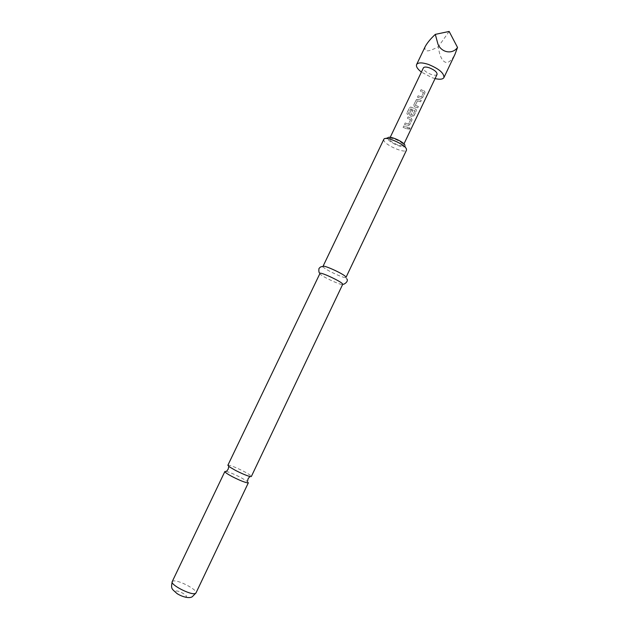 <?xml version="1.0" encoding="UTF-8"?>
<svg xmlns="http://www.w3.org/2000/svg" width="629" height="629" viewBox="0 0 629 629"><rect width="100%" height="100%" fill="white"/><g stroke="black" fill="none" stroke-linecap="round" stroke-linejoin="round"><path stroke-width="0.47" stroke-dasharray="3.15 2.36" d="M408.567 128.426L409.754 127.671L409.864 128.552L408.748 129.377L408.567 128.426L409.856 127.75L409.966 128.63L408.834 129.448L408.646 128.505M248.376 482.734L246.906 481.138L240.726 477.482C235.23 474.667 230.662 472.725 227.03 471.656L225.669 471.373M418.159 95.757L421.383 96.929L423.529 92.432L420.392 91.079L421.06 89.688L424.677 91.15L424.937 92.573L422.609 97.448L420.77 98.446L417.499 97.149L418.159 95.757L421.422 97L423.569 92.502L420.369 91.126L421.029 89.735L424.732 91.221L425 92.652L422.672 97.526L420.809 98.509L419.826 98.195L417.475 97.196L418.136 95.805M414.495 106.804L413.803 104.901L416.319 99.736L418.057 99.327L421.241 100.333L420.573 101.725L417.444 100.852L415.297 105.35L418.34 106.419L417.672 107.818L414.495 106.851L413.78 104.949L416.099 100.074L418.057 99.382L421.304 100.404L420.636 101.796L417.452 100.907L415.305 105.405L418.403 106.498L417.735 107.889L414.495 106.851M411.39 109.973L412.797 110.61L410.902 114.572L412.671 115.217L414.826 110.696L410.737 108.833L407.962 114.399L406.696 113.637L409.487 107.771L410.745 107.009L416.013 109.234L416.296 110.704L413.968 115.602L412.129 116.585L410.171 115.87L409.479 113.975L411.39 109.973L412.797 110.657L410.91 114.627L412.577 115.343L414.865 110.767L410.69 108.864L407.922 114.431L406.617 113.645L409.416 107.787L410.674 107.032L416.068 109.304L416.359 110.783L414.031 115.673L412.168 116.648L410.171 115.925L409.455 114.014L411.358 110.012M405.194 122.962L408.41 124.157L410.572 119.628L407.435 118.252L408.103 116.86L411.366 118.166L411.964 119.793L409.628 124.699L407.789 125.674L404.526 124.361L405.194 122.962L408.449 124.22L410.611 119.699L407.411 118.291L408.079 116.9L411.72 118.37L412.034 119.872L409.699 124.77L407.836 125.745L406.861 125.415L404.502 124.4L405.162 123.001M403.103 127.349L403.763 125.949L408.252 127.601L407.584 129L403.071 127.388L403.739 125.989L408.315 127.671L407.647 129.071L403.071 127.388M397.583 144.867C392.331 142.634 389.642 140.605 389.524 138.781C390.129 137.979 392.016 138.136 395.185 139.253C400.484 141.509 403.181 143.546 403.283 145.354C402.662 146.156 400.759 145.999 397.583 144.867M437.069 74.379C436.322 75.449 434.348 75.472 431.148 74.442C425.896 72.288 423.317 70.094 423.403 67.861M435.064 78.594L432.06 77.697L421.391 72.076M425.212 46.554C423.749 52.286 428.129 52.317 438.334 46.648C438.924 51.421 439.946 55.242 441.393 58.096C445.269 64.944 449.774 63.733 454.909 54.471M227.863 465.271L228.642 465.153C231.842 465.822 236.85 467.874 243.667 471.318C248.73 473.991 251.293 475.713 251.356 476.475M404.974 145.291L405.076 145.936C405.037 149.262 389.249 142.791 387.873 138.899L387.936 137.767M383.769 139.323L383.871 140.566C385.656 145.448 405.367 153.822 406.491 150.158M319.666 273.34L320.043 274.04C322.763 277.075 342.514 286.053 342.703 284.332M322.976 266.413L323.337 267.136C325.759 269.975 343.261 278.16 345.651 277.562L345.714 276.744M449.153 31.45L438.334 46.648M172.204 581.636L173.234 581.007C178.211 579.616 198.017 590.018 195.973 592.974M175.986 591.048C178.644 590.254 188.959 596.213 185.901 596.787C183.275 597.636 172.794 591.559 175.986 591.048M227.03 471.656L226.589 471.192M246.906 481.138L247.543 481.193M389.524 138.781L390.208 137.35M403.283 145.354L403.975 143.907M405.076 145.936L406.578 149.875M345.651 277.562L346.807 278.867M385.703 138.498L383.934 139.08"/><path stroke-width="0.94" d="M225.669 471.373L224.875 471.522C224.868 472.293 227.391 474.03 232.431 476.719C239.476 480.289 244.563 482.349 247.692 482.891L248.376 482.734L195.973 592.974L195.069 593.572C190.406 595.215 169.979 584.522 172.204 581.636C170.773 589.184 171.701 588.665 177.079 593.619C182.622 597.11 189.628 598.729 192.34 596.669L195.973 592.974M390.208 137.35L423.403 67.861C424.135 66.8 426.092 66.776 429.285 67.79C434.576 69.961 437.163 72.162 437.069 74.379L403.975 143.907M421.391 72.076C417.491 69.017 415.895 66.509 416.602 64.543C418.033 62.42 421.949 62.365 428.333 64.386C438.948 68.742 444.145 73.145 443.925 77.579C442.84 79.356 439.883 79.686 435.064 78.594M443.925 77.579L454.909 54.471L457.535 47.474C452.503 54.566 441.676 52.852 437.973 44.203L435.307 34.375C430.606 38.762 427.248 42.827 425.212 46.554L416.602 64.543M250.68 476.609L249.257 476.31C245.64 475.209 241.041 473.236 235.458 470.382L229.326 466.797L227.863 465.271L320.082 273.183C322.591 272.766 340.313 281.124 342.404 283.71L342.703 284.332L251.356 476.475L250.68 476.609M346.099 277.185L406.491 150.158L406.436 149.026C405.092 144.442 385.892 135.966 383.934 139.08L322.976 266.413C323.078 264.51 343.387 273.733 345.714 276.744M385.703 138.498L387.936 137.767C389.469 135.4 403.936 141.784 404.974 145.291M457.535 47.474L449.153 31.45L435.307 34.375M226.589 471.192L228.154 469.242L228.697 466.765L229.326 466.797M247.543 481.193L248.085 478.748L249.674 476.766L249.257 476.31M346.807 278.867C349.213 281.517 342.781 285.629 342.569 283.907M323.062 266.79C321.616 266.264 320.24 266.861 318.95 268.575C318.651 271.681 319.029 273.222 320.082 273.183M224.875 471.522L172.204 581.636"/></g></svg>
